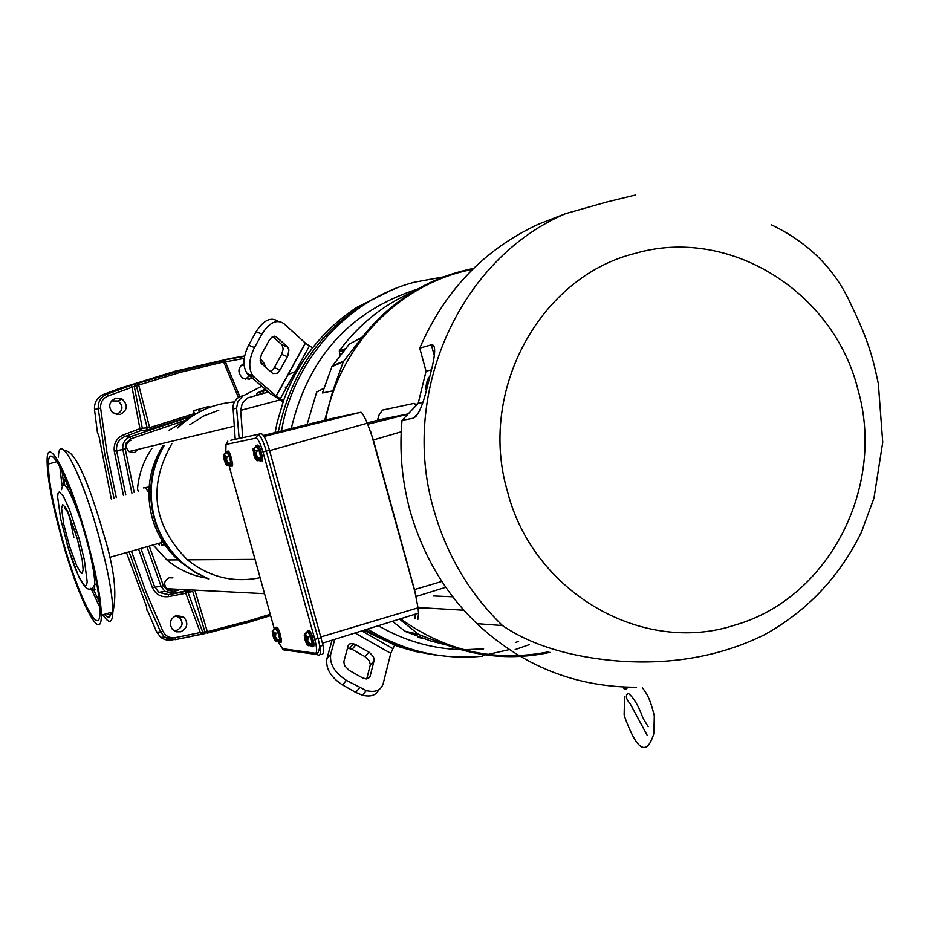 <?xml version="1.0" encoding="UTF-8"?>
<svg xmlns="http://www.w3.org/2000/svg" width="942" height="942" viewBox="0 0 942 942"><rect width="100%" height="100%" fill="white"/><g stroke="black" fill="none" stroke-linecap="round" stroke-linejoin="round"><path stroke-width="1.41" d="M625.182 689.556L626.995 688.296M400.515 618.764C445.966 651.369 495.351 662.379 548.68 651.817M324.201 388.069L316.665 392.072L307.068 424.571M324.755 420.144L332.844 390.848L343.3 361.775L362.399 337C391.719 300.333 428.74 277.478 473.461 268.435M362.399 337L349.199 344.254L331.878 366.697L322.435 392.979L332.844 390.848M263.666 435.805L320.139 421.863L263.819 436.028M636.521 687.283C575.644 687.213 522.433 666.006 476.911 623.651C445.307 593.389 423.005 555.721 410.005 510.658C401.904 480.385 399.243 450.288 402.022 420.391L418.154 403.459L426.055 371.219L419.743 348.151C444.53 290.831 484.035 249.524 538.282 224.255L565.553 213.669L606.389 202.083L635.273 195.065M276.206 628.078C276.618 626.041 277.725 627.29 279.55 631.823L281.528 640.089L281.305 642.161L280.198 641.655M274.864 629.115C275.076 626.218 276.194 627.254 278.208 632.212L280.221 641.113L279.845 642.668L278.514 641.514M227.469 451.925C227.882 449.946 228.93 451.065 230.613 455.269L232.662 464.006L232.415 466.113L231.308 465.607M226.104 452.867C226.351 450.123 227.411 451.053 229.271 455.645L231.32 464.465L230.955 466.596L229.648 465.489M257.178 445.931C257.684 443.988 258.826 445.201 260.593 449.546L262.688 458.33L262.477 460.885L261.275 460.532M255.718 447.05C256.036 444.141 257.178 445.107 259.18 449.946L261.099 457.282C261.605 461.521 261.052 462.534 259.45 460.332M308.375 631.399C308.894 629.397 310.106 630.74 312.014 635.45L314.086 644.34L313.721 646.4L312.662 645.894M306.951 632.6C307.222 629.527 308.446 630.61 310.613 635.862L312.45 642.727C312.991 646.93 312.438 647.908 310.801 645.647M472.413 269.447C400.68 282.859 339.874 344.372 325.614 419.932M415.328 404.024L417.4 404.248M377.389 420.332L379.249 414.61L382.582 410.088L414.021 403.376L415.999 405.719M416.494 414.916L416.446 415.975M549.916 652.359C515.192 659.895 480.867 657.469 446.955 645.117L418.849 634.614L399.455 619.106M381.651 419.261L408.18 413.927M433.591 595.956L452.784 596.769M446.955 645.117L430.694 640.96L405.26 631.47L418.849 634.614M424.936 638.817L418.071 637.381L417.565 636.062M412.561 292.02C383.217 304.867 358.796 324.484 339.308 350.86L345.808 348.611M392.461 621.284L405.26 631.47M370.771 431.825L416.058 596.003M421.875 607.755L422.876 608.638L418.036 607.79M339.838 356.288L339.308 350.86M326.297 419.767L361.01 412.231C362.211 412.761 364.318 416.411 367.321 423.205L373.35 439.961L414.692 590.41L418.036 607.837L418.566 613.124L417.907 619.283M322.093 654.266C323.601 654.219 323.907 651.24 323.024 645.341L269.494 450.217C266.362 439.761 263.56 434.25 261.099 433.685L230.837 440.279M419.743 348.151L431.354 344.843C435.969 344.183 435.734 353.591 430.671 373.067L428.057 383.747C423.311 404.365 418.413 415.846 413.373 418.189L402.022 420.391M431.483 369.841L426.055 371.219M422.84 402.458L418.154 403.459M225.786 452.961L226.009 444.471L255.953 438.124C258.002 438.619 260.345 443.235 262.959 451.983L269.494 450.217M262.959 451.983L314.769 639.3C316.983 648.002 317.207 652.653 315.464 653.242L316.1 654.407L318.938 655.208C320.433 655.161 320.739 652.182 319.844 646.283L318.125 638.57L321.304 637.628M315.464 653.242L282.612 648.697L278.208 641.608M426.408 390.435L425.69 389.234L426.573 382.723L428.669 377.353L429.446 377.448M429.305 378.507L429.964 375.858M427.491 386.102L428.669 377.353M273.71 629.444L273.616 631.752L272.521 630.492L275.947 628.785L278.09 632.706L279.68 638.994L279.115 641.337L276.041 641.561L279.079 640.666L279.291 639.783L276.241 640.69L279.68 638.994M224.855 453.22L224.714 455.363L223.69 454.362L227.104 452.596L229.177 456.211L230.79 462.581L230.319 465.301L227.187 465.372L230.248 464.512L230.425 463.499L227.363 464.359L230.79 462.581M254.47 447.403L254.352 449.64L253.221 448.604L256.836 446.732L259.062 450.535L260.746 457.247L260.192 460.132L257.825 460.791L256.919 460.191L260.133 459.296L260.345 458.212L257.131 459.119L260.746 457.247M305.809 632.942L305.738 635.367L304.537 634.037L308.152 632.247L310.471 636.38L312.132 642.986L311.472 645.458L308.258 645.694L311.449 644.752L311.696 643.833L308.505 644.775L312.132 642.986M276.159 641.714L274.652 640.383L272.791 635.285L272.65 631.281M277.443 639.653L275.476 636.851L275.853 633.365L278.09 632.706M272.426 630.657L276.053 640.607L273.616 631.752L275.853 633.365M227.187 465.372L225.868 464.441L224.043 459.46L223.866 455.292M227.764 465.843L226.857 465.419M228.529 463.217L226.551 460.355L226.916 456.846L229.177 456.211M223.584 454.527L227.175 464.276L224.714 455.363L226.916 456.846M256.919 460.191L255.494 459.225L253.586 454.162L253.41 449.581M257.578 460.72L256.542 460.249M258.379 457.918L256.306 454.904L256.695 451.206L259.062 450.535M253.115 448.769L256.93 459.037L254.352 449.64L256.695 451.206M308.258 645.694L306.751 644.446L304.831 639.324L304.666 634.849M309.777 643.692L307.728 640.748L308.116 637.075L310.471 636.38M304.431 634.213L308.305 644.693L305.738 635.367L308.116 637.075M279.079 640.666L278.808 639.936M276.041 641.561L272.214 631.54M230.248 464.512L229.93 463.629M226.998 465.289L223.419 455.551M260.133 459.296L259.792 458.365M256.719 460.108L252.915 449.852M311.449 644.752L311.166 643.987M308.058 645.623L304.195 635.132M148.895 492.737L145.362 487.591L149.142 487.002M143.384 487.909L145.362 487.591M138.215 491.418L137.497 488.839C138.815 474.073 143.608 460.626 151.874 448.474M169.113 430.211L186.916 419.743L130.914 438.795L129.819 436.9L192.298 415.999M193.157 570.864L180.24 561.797C166.569 550.022 157.22 535.374 152.18 517.865C145.598 492.254 149.142 468.268 162.825 445.884M208.182 578.883L195.053 572.359L183.113 563.74C168.983 551.506 159.304 536.328 154.099 518.182C147.458 492.607 150.661 468.445 163.672 445.684M177.402 428.021C188.447 417.094 201.352 409.487 216.142 405.225M208.688 578.906L195.547 572.359L183.596 563.74C169.454 551.494 159.775 536.304 154.547 518.147C147.918 492.548 151.109 468.351 164.144 445.578M177.885 427.903C193.722 412.443 212.539 403.8 234.346 401.951M209.065 407.556L208.783 406.532L193.569 410.712L194.641 414.539M199.351 411.901L198.632 409.311M206.616 408.522L206.251 407.215M164.85 544.829L161.353 544.959L161.942 540.367M206.934 578.176C191.991 575.798 178.639 569.71 166.875 559.937L153.146 544.959M187.211 419.531L186.916 418.448L189.848 417.636M158.02 543.569L159.304 545.041M509.292 649.603L487.968 654.431L509.292 649.603M485.154 654.855L482.375 655.243L485.154 654.855M440.856 655.679C414.044 652.712 388.94 644.045 365.531 629.703C388.94 644.045 414.044 652.712 440.856 655.679M278.302 431.754C293.174 361.693 332.561 313.827 396.464 288.134C332.561 313.827 293.174 361.693 278.302 431.754M392.72 289.547L357.148 307.21C340.192 318.184 325.355 331.725 312.662 347.822C300.18 363.765 290.466 381.392 283.518 400.703L277.101 422.664L275.111 432.555M363.518 630.339L397.489 646.33L415.457 651.546L436.888 655.208M366.238 678.97L362.223 677.745L349.082 670.315L344.454 665.535L343.854 661.614L348.222 645.529L349.965 643.81L352.897 643.598L355.911 644.728L369.605 652.547L373.479 656.833L374.209 660.13L370.065 676.45L366.238 678.97M277.325 373.256L272.886 373.562L261.24 363.4L260.18 360.645L261.334 354.616L269.141 340.462L271.661 337.377L274.499 336.223L276.406 336.942L287.604 346.939L288.947 349.941L287.805 355.97L280.092 369.982L277.325 373.256M332.055 640.171L326.886 658.799L330.713 654.172C329.406 663.91 334.634 672.635 346.409 680.359L366.297 690.627C375.316 692.7 380.933 690.439 383.123 683.833L390.777 653.336L394.545 645.27M276.124 395.993L305.326 343.053L283.813 323.565C276.689 318.926 269.4 322.435 261.947 334.092L254.47 347.574C248.735 359.302 248.264 368.805 253.045 376.058L276.265 396.111L283.518 400.703M312.662 347.822L309.447 345.938L280.292 398.819M283.118 401.822L270.637 393.815L248.37 374.775L254.152 377.165M330.713 654.172L334.81 639.312M305.326 343.053L309.447 345.938M359.597 687.813L355.723 692.394L362.411 695.208C370.642 697.162 376.093 695.361 378.79 689.779M366.721 678.958L370.359 664.699L369.264 660.719L365.049 656.68L352.084 649.321L347.492 648.108M355.723 692.394L342.547 684.964C330.795 677.251 325.567 668.537 326.886 658.799M254.47 347.574L248.653 345.208C242.93 356.924 242.459 366.403 247.263 373.656L248.37 374.775M271.567 370.889L274.334 367.615L281.658 354.357L283.212 349.035L282.082 344.878L272.874 336.624M248.653 345.208L256.118 331.737C263.572 320.103 270.872 316.606 277.996 321.257L278.314 321.375M261.77 386.232L242.636 396.111L237.808 401.751L236.607 408.11L239.138 438.466M295.246 371.69L287.934 374.598M243.554 395.558L239.609 396.7L237.007 398.548L234.37 401.904L232.921 405.931L235.217 439.313M257.201 395.216L256.695 393.379L265.114 389.093M265.597 389.505L259.78 392.496L260.286 394.345M266.103 389.941L262.9 391.601L263.407 393.45M266.633 390.388L266.562 392.555M268.517 392.002L247.534 397.96L242.341 403.152L240.669 410.382L242.73 437.689M482.186 656.233C441.421 660.106 403.223 651.052 367.58 629.068M281.517 430.953C293.48 359.538 347.881 299.462 414.751 282.129L443.423 276.901M483.599 648.861L464.112 649.744M460.838 649.686C431.613 648.661 404.106 640.666 378.343 625.7M291.255 428.516C308.246 357.159 350.271 310.719 417.33 289.194M529.251 644.669L515.18 649.58M518.559 641.478L515.356 642.479M218.815 410.194L203.59 416.034L189.742 424.771M171.833 443.764C147.694 486.402 152.898 525.083 187.446 559.807C209.089 577.152 233.31 583.122 260.11 577.693M131.009 440.279L130.879 440.314C125.627 443.199 124.956 446.955 128.866 451.583L134.306 452.619L138.262 449.322M172.963 577.87L169.183 577.764C164.167 580.46 163.366 584.111 166.769 588.703L172.598 590.01L174.494 589.091M95.825 589.692L94.153 588.927M86.852 538.742C69.861 476.64 47.124 432.955 47.112 460.191C47.112 476.876 51.963 502.957 61.642 538.412C78.115 598.782 101.689 645.765 101.336 615.185C101.041 598.641 96.214 573.16 86.852 538.742M62.219 538.424C77.903 595.909 100.311 640.525 99.982 611.511C99.722 595.768 95.13 571.511 86.205 538.73C70.049 479.678 48.407 438.042 48.395 464.029C48.407 479.902 53.011 504.7 62.219 538.424M64.727 485.142L63.997 479.867C64.515 477.806 65.928 480.444 68.236 487.791M249.889 622.003L207.287 633.13L207.346 631.682L249.854 620.578L270.248 614.266M123.473 495.551L114.288 451.23C113.499 443.564 116.549 438.101 123.449 434.839L139.934 428.681L132.021 387.244L134.294 386.35L135.648 383.983L180.169 370.842L223.042 360.621L223.678 361.987L180.911 372.184L138.698 385.054L149.637 427.633L150.496 428.987L192.957 415.575M150.496 428.987L145.904 430.329L147.235 427.962L136.508 386.102L134.294 386.35L142.301 428.21L149.637 427.633L194.37 413.597M228.517 358.878L175.059 371.23L120.376 388.151L103.608 394.368C97.191 397.324 94.153 402.364 94.494 409.499L97.521 433.143M135.648 383.983L131.009 385.372L132.021 387.244L107.847 396.064C102.749 398.407 100.335 402.422 100.606 408.086L107.035 453.078L116.278 497.564M243.943 363.329C237.784 367.568 237.302 372.455 242.518 378.013L249.3 379.202L251.997 377.872M244.084 365.331L240.858 365.531M115.713 398.16C108.978 401.692 107.918 406.544 112.545 412.714L120.27 414.492C127.665 410.076 128.194 404.872 121.859 398.866L115.713 398.16M116.302 414.598L116.761 414.48C123.155 410.665 123.614 406.167 118.15 400.998L111.497 400.892M176.319 615.562C170.019 618.788 168.736 623.416 172.48 629.444L176.331 631.811L180.84 631.776C187.717 627.878 188.612 622.898 183.525 616.857L176.319 615.562M173.493 630.386L176.931 630.245C182.866 626.877 183.643 622.58 179.251 617.363L175.236 615.962M270.613 615.573L249.913 622.003M195.171 591.199L207.346 631.682L204.909 631.835L192.745 591.411L188.059 592.542L202.754 632.212L200.328 632.529L200.387 634.531L175.236 639.653L164.591 637.039L160.67 632.082L156.631 632.07L147.411 610.334M156.631 632.07L160.811 637.345L162.99 638.747L167.028 640.148L172.162 640.136M245.415 379.285L249.406 375.67M244.637 355.958L228.506 358.808M111.286 498.966L99.157 437.017L97.721 433.084M147.023 610.44L146.505 606.577L126.464 552.565M200.387 634.531L204.956 633.542M145.904 430.329L140.97 430.565L124.521 436.711C118.586 439.514 115.972 444.212 116.643 450.806L125.781 494.903M238.42 397.43L223.678 361.987L225.35 361.81L222.088 360.668M225.385 361.858L224.714 359.95L221.476 360.704M136.508 386.102L138.698 385.054L137.862 383.735L136.508 386.102M239.833 396.641L225.35 361.81L239.821 396.641M270.566 615.409L249.995 621.791L207.405 632.918L205.662 632.812L204.909 631.835L202.754 632.212L203.613 633.307L200.493 634.331L175.236 639.653M476.911 623.651L502.463 625.547C469.363 593.413 446.402 554.567 433.579 508.998C399.49 392.119 460.402 258.355 565.553 213.669M858.009 389.847C885.869 486.932 828.76 598.241 735.278 624.958C643.056 655.785 532.984 592.824 507.385 491.194C477.747 390.753 540.107 276.642 635.12 253.41C729.132 225.927 833.953 291.69 858.009 389.847M332.243 366.038L343.665 361.104M331.878 366.697L343.3 361.775M404.613 631.093L418.189 634.237M367.18 422.899L381.734 419.237M407.957 414.162L367.769 424.253M373.35 439.961L401.233 431.813M441.869 581.426L414.645 589.527L414.692 590.41M344.03 350.895L339.426 351.79M415.033 618.717L414.963 614.255M264.078 436.464L361.01 412.231M326.344 419.755L263.442 435.475M321.092 636.851L418.036 607.837M367.321 423.205L269.6 450.617M431.354 344.843L434.297 355.617M418.566 412.737L413.373 418.189M230.908 440.255L261.099 433.685M255.953 438.124L257.908 434.58C260.369 435.145 263.159 440.656 266.292 451.112L318.125 638.57L314.769 639.3M282.612 648.697L283.224 649.803L285.037 650.051M280.681 642.173L280.21 640.949M227.787 441.127L226.009 444.471M274.405 629.244L229.059 465.654M361.74 630.893L392.767 648.555M390.777 653.336L355.016 633M342.547 684.964L346.409 680.359M256.118 331.737L261.947 334.092M355.911 644.728L352.084 649.321M368.228 678.605L370.065 676.45M370.253 665.276L374.104 660.707M365.049 656.68L368.887 652.099M287.428 356.7L281.658 354.357M281.823 344.607L287.604 346.939M274.64 336.223L276.406 336.942M274.334 367.615L280.092 369.982M236.607 408.11L232.709 409.169M285.332 387.233L286.933 386.773M279.915 399.95L240.669 410.382M102.831 614.749C109.142 624.358 112.498 623.392 112.875 611.841C112.71 595.285 107.965 569.804 98.616 535.409C81.671 473.367 58.675 429.799 58.439 457.07M103.573 533.749L99.923 521.162M77.385 539.083L67.906 511.942L65.81 507.868L62.725 504.594L61.548 508.138L63.726 524.188L69.59 546.513L76.643 565.647L80.517 572.418L81.883 573.384L83.167 570.181L82.295 560.714L77.385 539.083M69.202 515.086L73.841 537.352M81.153 521.527C69.849 488.957 63.314 478.336 61.548 489.652M79.269 539.107L69.461 509.375L63.408 496.352L59.205 491.948L58.063 493.278L57.627 496.881L60.629 518.818L68.613 549.221L78.221 575.315L83.508 584.617L85.392 585.983L86.64 584.994L87.17 581.685L84.333 559.795L79.269 539.107M68.86 486.296L68.778 487.65M96.037 584.111L97.12 585.653M91.504 589.48L99.876 607.39M104.397 614.302C108.094 618.694 110.379 618.023 111.25 612.312M93.635 589.763L99.511 602.55M106.74 613.619L109.99 615.102L111.992 612.1M59.77 466.325L62.078 485.978M62.007 470.647L63.738 484.624M90.314 588.255C93.14 591.588 94.624 590.328 94.777 584.476C94.777 576.893 92.869 565.153 89.043 549.268M65.704 508.256L65.787 509.728M113.982 498.212L104.692 453.561L98.239 408.404C97.921 401.716 100.77 396.982 106.787 394.215L103.608 394.368M107.847 396.064L106.787 394.215L131.009 385.372M262.971 364.954L260.169 360.562M244.225 358.372L225.515 361.858L226.657 364.966M131.421 551.152L145.963 591.717L162.884 631.222C165.556 636.168 169.678 638.311 175.224 637.64L200.328 632.529L185.774 593.26L168.559 596.627C161 597.463 155.595 594.414 152.31 587.478L138.592 549.104M100.606 408.086L94.494 409.499M162.884 631.222L160.67 632.082L150.696 609.592L139.298 580.955L129.136 551.812M260.216 358.349L263.972 363.247L265.891 367.486L263.984 363.247L262.524 363.965M131.904 493.184L122.86 449.393C122.26 443.541 124.579 439.384 129.819 436.9L124.521 436.711L123.449 434.839M130.914 438.795L126.275 442.846L125.239 448.957L114.288 451.23M140.9 548.456L154.57 586.725L158.857 592.341L168.536 594.59L185.715 591.235L185.774 593.26L188.059 592.542L185.621 591.423L168.43 594.779L168.559 596.627M186.846 590.764L173.422 593.342L164.862 591.352L161.058 586.371L152.31 587.478M149.26 546.066L163.343 585.606L161.058 586.371L146.94 546.737M186.163 590.728L168.43 594.779L158.857 592.341L164.862 591.352L173.528 593.154L173.41 591.282L178.544 590.328M125.239 448.957L134.235 492.525M163.343 585.606L167.37 590.257L173.41 591.282M224.714 359.95L244.579 356.276M140.97 430.565L142.301 428.21L139.934 428.681L140.97 430.565M224.667 360.974L225.338 361.799M175.224 637.64L175.342 639.465L172.115 639.724L168.147 638.959L164.591 637.039L160.811 637.345M185.715 591.235L189.825 590.917M642.844 717.78C638.558 705.841 633.695 697.669 628.22 693.265C625.241 695.396 625.877 698.882 630.127 703.698L647.095 735.137M624.581 696.362L624.134 714.896M624.311 715.802C636.863 750.927 646.707 756.838 653.866 733.535L654.301 715.826C649.285 695.314 645.8 692.971 642.597 687.931M643.268 718.758L648.19 726.659M418.001 607.531L463.959 610.239M623.427 687.766L624.228 689.049L626.571 689.132M502.463 625.547C536.858 649.168 582.815 658.47 621.108 661.237C673.483 664.675 721.089 655.938 763.938 635.026C806.905 611.346 839.393 577.093 861.388 532.289L873.988 498.035L882.725 442.245L878.333 383.653C873.246 359.809 869.372 342.441 851.073 304.631C835.201 269.247 808.589 242.624 771.251 224.749M280.045 639.253L281.387 638.853M231.19 463.17L232.533 462.793M261.099 457.282L262.512 456.882M312.45 642.727L313.863 642.314M445.813 587.266L416.164 596.486M342.017 353.474L339.579 353.98M418.566 613.124L322.623 643.127M323.024 645.341L319.844 646.283C318.961 651.299 317.713 654.007 316.1 654.407L283.224 649.803L278.691 642.774M180.888 561.785L180.24 561.797M178.05 559.866L166.875 559.937M109.519 557.393L161.906 542.462M276.265 396.111L305.467 343.182M362.411 695.208L366.297 690.627M247.263 373.656L253.045 376.058M353.462 643.727L349.635 648.32M287.863 347.209L282.082 344.878M187.446 559.807L255.035 559.36M233.899 426.279L128.866 451.583M264.549 593.672L166.769 588.703M64.562 450.641C74.312 450.052 87.323 477.782 103.573 533.82C114.182 567.955 117.279 593.966 112.875 611.841L101.336 615.185M67.188 510.776L65.057 508.88C63.632 502.298 67.235 510.611 75.866 533.843M56.979 461.662L48.395 464.029M96.802 583.899L94.777 584.476C89.184 595.733 80.494 588.738 67.165 544.441M63.997 479.867L65.033 479.572M179.251 617.363L183.525 616.857M118.15 400.998L121.859 398.866M263.984 363.247L260.216 358.325"/></g></svg>
